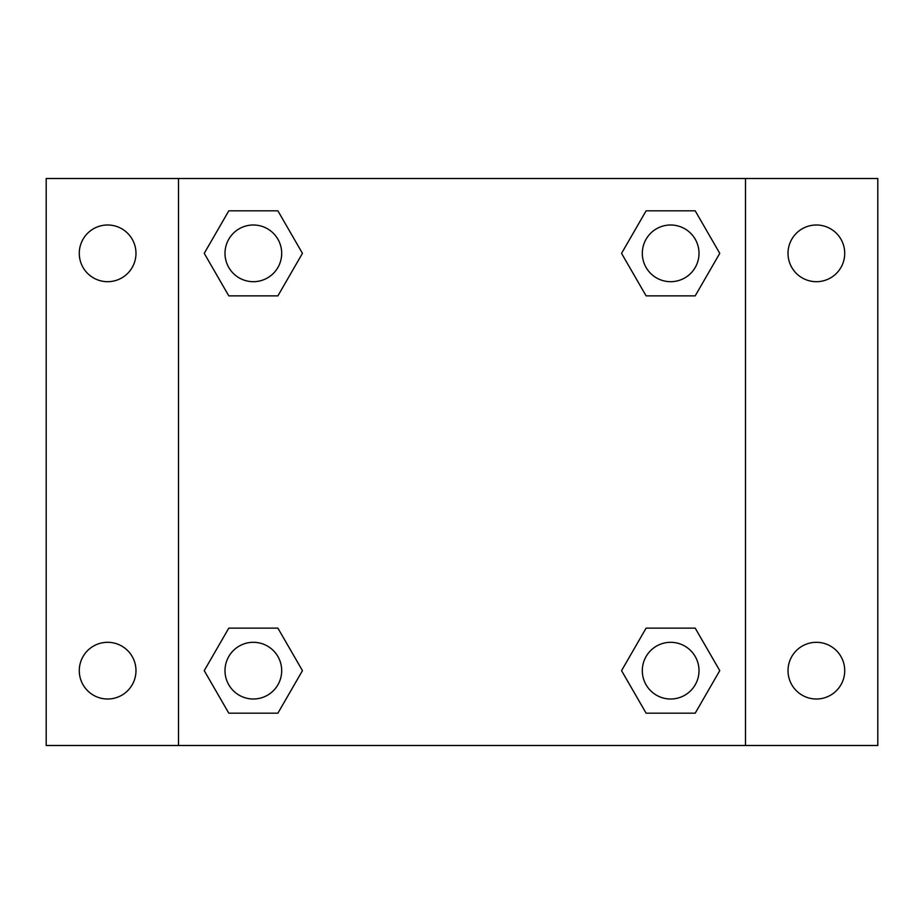 <?xml version="1.0" encoding="UTF-8"?>
<svg xmlns="http://www.w3.org/2000/svg" width="924" height="924" viewBox="0 0 924 924"><rect width="100%" height="100%" fill="white"/><g stroke="black" fill="none" stroke-linecap="round" stroke-linejoin="round"><path stroke-width="1.39" d="M46.2 178.505L877.8 178.505L877.8 745.495L46.2 745.495L46.2 178.505M816.377 224.994A28.355 28.355 0 0 1 844.721 253.349A28.355 28.355 0 0 1 816.377 281.693A28.355 28.355 0 0 1 788.022 253.349A28.355 28.355 0 0 1 816.377 224.994M816.377 642.307A28.355 28.355 0 0 1 844.721 670.651A28.355 28.355 0 0 1 816.377 699.006A28.355 28.355 0 0 1 788.022 670.651A28.355 28.355 0 0 1 816.377 642.307M107.623 642.307A28.355 28.355 0 0 1 135.978 670.651A28.355 28.355 0 0 1 107.623 699.006A28.355 28.355 0 0 1 79.279 670.651A28.355 28.355 0 0 1 107.623 642.307M107.623 224.994A28.355 28.355 0 0 1 135.978 253.349A28.355 28.355 0 0 1 107.623 281.693A28.355 28.355 0 0 1 79.279 253.349A28.355 28.355 0 0 1 107.623 224.994M228.794 628.135L277.893 628.135L302.448 670.651L277.893 713.178L228.794 713.178L204.239 670.651L228.794 628.135L277.893 628.135L228.794 628.135M646.107 210.822L695.206 210.822L719.761 253.349L695.206 295.865L646.107 295.865L621.552 253.349L646.107 210.822L695.206 210.822L646.107 210.822M178.505 745.495L178.505 178.505M745.495 178.505L745.495 745.495M228.794 210.822L277.893 210.822L302.448 253.349L277.893 295.865L228.794 295.865L204.239 253.349L228.794 210.822L277.893 210.822L228.794 210.822M646.107 628.135L695.206 628.135L719.761 670.651L695.206 713.178L646.107 713.178L621.552 670.651L646.107 628.135L695.206 628.135L646.107 628.135M695.206 713.178L646.107 713.178L695.206 713.178M699.006 670.651A28.355 28.355 0 0 0 656.479 646.107A28.355 28.355 0 0 0 656.479 695.206A28.355 28.355 0 0 0 699.006 670.651M277.893 713.178L228.794 713.178L277.893 713.178M281.693 670.651A28.355 28.355 0 0 0 239.166 646.107A28.355 28.355 0 0 0 239.166 695.206A28.355 28.355 0 0 0 281.693 670.651M695.206 295.865L646.107 295.865L695.206 295.865M699.006 253.349A28.355 28.355 0 0 0 656.479 228.794A28.355 28.355 0 0 0 656.479 277.893A28.355 28.355 0 0 0 699.006 253.349M277.893 295.865L228.794 295.865L277.893 295.865M281.693 253.349A28.355 28.355 0 0 0 239.166 228.794A28.355 28.355 0 0 0 239.166 277.893A28.355 28.355 0 0 0 281.693 253.349"/></g></svg>
